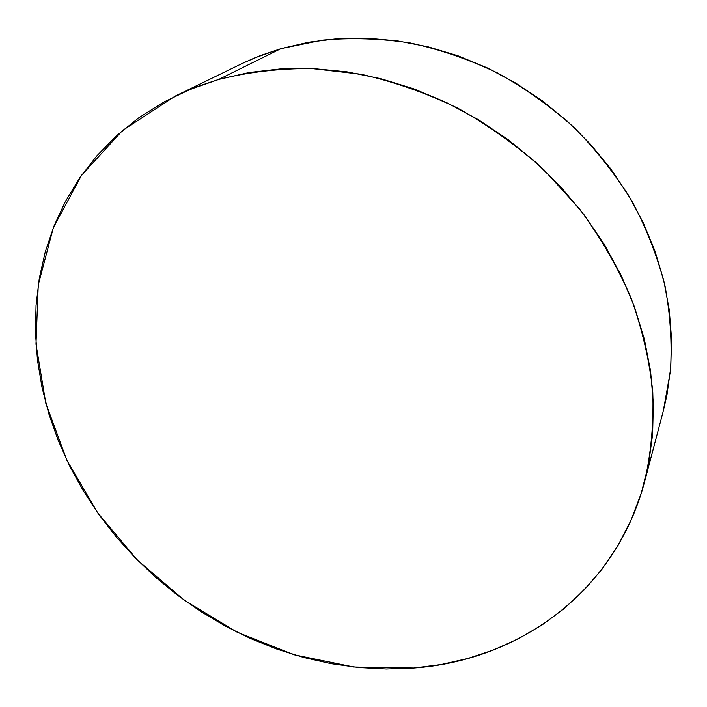 <?xml version="1.0" encoding="UTF-8"?>
<svg xmlns="http://www.w3.org/2000/svg" width="707" height="707" viewBox="0 0 707 707"><rect width="100%" height="100%" fill="white"/><g stroke="black" fill="none" stroke-linecap="round" stroke-linejoin="round"><path stroke-width="1.06" d="M644.59 481.714L663.263 411.12L670.457 370.839C672.163 342.886 670.324 314.491 664.951 285.646C657.519 256.862 646.605 228.829 632.191 201.53C615.885 175.018 596.628 150.441 574.42 127.817C550.771 106.616 525.151 88.34 497.56 72.98C469.192 59.494 440.09 49.49 410.263 42.959C380.401 38.487 351.079 37.551 322.277 40.149L280.918 48.668L218.719 79.44L280.918 48.668L260.476 55.57L243.721 62.746L175.363 96.037L196.475 86.873L218.719 79.44C248.378 72.052 279.389 68.42 311.734 68.535L360.897 74.217C393.949 81.703 426.286 93.032 457.897 108.224C488.687 125.501 517.321 145.995 543.816 169.698L579.395 208.724C600.225 236.916 617.397 266.53 630.918 297.559C642.186 328.994 649.468 360.455 652.773 391.952C653.816 423.069 651.085 452.993 644.59 481.714C615.55 592.298 517.984 660.656 413.834 668L353.739 666.984L294.209 654.788L237.172 632.226L184.368 600.296L137.405 560.121L97.76 512.937L66.803 460.116L45.822 403.255L35.977 344.132L38.258 284.815L53.352 227.663L81.561 175.274L122.576 130.459L175.363 96.037M240.698 64.196L254.502 57.965L280.918 48.668L308.756 42.19L337.725 38.664L367.499 38.213L397.723 40.918L428.044 46.795L458.056 55.835L487.379 67.952L515.624 83.028L542.41 100.88L567.385 121.295L590.221 143.989L610.627 168.681L628.355 195.017L643.211 222.643L655.027 251.206L663.714 280.317L669.229 309.613L671.562 338.741L670.766 367.348L666.931 395.116L663.184 411.439M413.834 668L386.278 668.972L358.608 667.496L331.017 663.643L303.718 657.483L276.87 649.106L250.676 638.598L225.294 626.057L200.876 611.582L177.598 595.285L155.593 577.283L135.01 557.682L115.992 536.622L98.671 514.219L83.179 490.614L69.648 465.957L58.195 440.408L48.933 414.125L41.996 387.295L37.462 360.093L35.456 332.723L36.039 305.397L39.292 278.346L45.266 251.798L54.006 226.019L65.521 201.256L79.803 177.793L96.815 155.894L116.461 135.832L138.652 117.901L163.229 102.356L189.997 89.453L218.719 79.44L249.12 72.521L280.882 68.862L313.652 68.614L347.022 71.849L380.596 78.618L413.922 88.879L446.55 102.568L478.056 119.527L507.988 139.562L535.941 162.407L561.535 187.762L584.442 215.264L604.361 244.542L621.082 275.182L634.418 306.767L644.263 338.865L650.564 371.06L653.33 402.963L652.632 434.178L648.558 464.366L641.267 493.212L630.944 520.432L617.803 545.795L602.072 569.082L584.009 590.142L563.859 608.833L541.898 625.076L518.372 638.792L493.566 649.945L467.707 658.517L441.044 664.536L413.834 668"/></g></svg>
